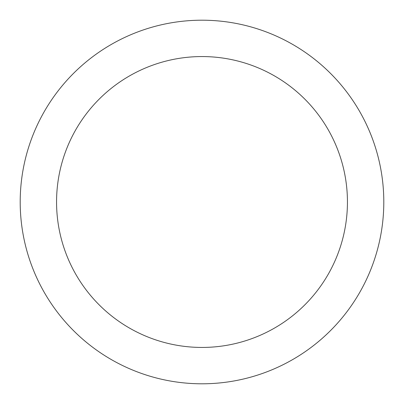 <?xml version="1.0" encoding="UTF-8"?>
<svg xmlns="http://www.w3.org/2000/svg" width="404" height="404" viewBox="0 0 404 404"><rect width="100%" height="100%" fill="white"/><g stroke="black" fill="none" stroke-linecap="round" stroke-linejoin="round"><path stroke-width="0.61" d="M347.44 202A145.44 145.44 0 0 0 202 56.56A145.44 145.44 0 0 0 56.56 202A145.44 145.44 0 0 0 202 347.44A145.44 145.44 0 0 0 347.44 202M383.8 202A181.8 181.8 0 0 0 202 20.2A181.8 181.8 0 0 0 20.2 202A181.8 181.8 0 0 0 202 383.8A181.8 181.8 0 0 0 383.8 202"/></g></svg>
